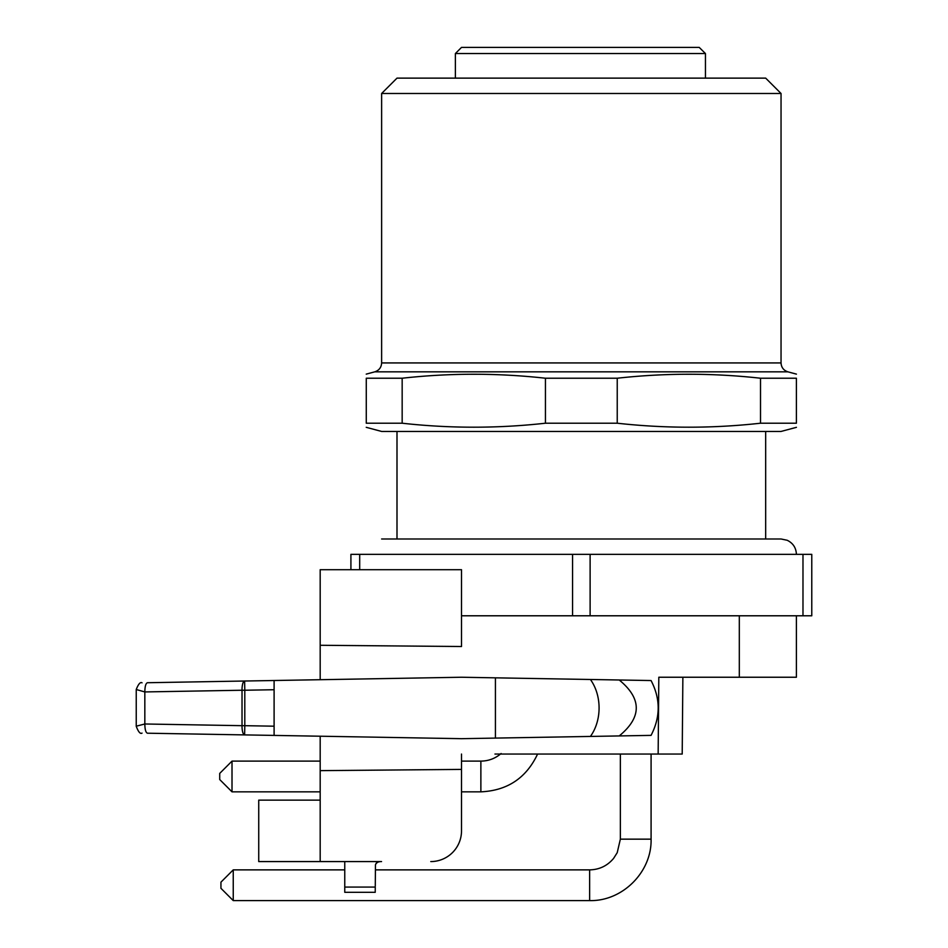 <?xml version="1.0" encoding="UTF-8"?>
<svg xmlns="http://www.w3.org/2000/svg" width="948" height="948" viewBox="0 0 948 948"><rect width="100%" height="100%" fill="white"/><g stroke="black" fill="none" stroke-linecap="round" stroke-linejoin="round"><path stroke-width="1.42" d="M765.676 538.985L765.676 431.447M572.556 615.785L572.556 554.343L802.98 554.343L802.98 615.785L461.51 615.785M802.98 615.785L811.772 615.785L811.772 554.343L802.98 554.343M350.914 569.701L350.914 554.343L359.695 554.343L359.695 569.701M572.556 554.343L359.695 554.343M590.118 615.785L590.118 554.343M220.943 888.312L220.943 882.161L233.244 869.873L233.244 900.6L220.943 888.312M219.723 779.552L219.723 773.402L232.011 761.114L232.011 791.841L219.723 779.552M495.425 738.089L495.425 677.832L461.51 677.239L274.102 680.51L274.102 689.729L244.797 690.239L244.631 681.02L274.102 680.51L274.102 735.411L244.631 734.901L244.797 725.682L274.102 726.192L274.102 735.411L461.51 738.682L619.222 735.932C641.938 717.28 641.938 698.64 619.222 679.989L651.051 680.545C660.566 698.771 660.566 717.044 651.051 735.375L619.222 735.932M242.024 690.239A9.219 2.773 -91 0 1 244.631 681.02L147.438 682.726C145.779 683.33 144.914 686.399 144.831 691.933L136.239 689.516L136.239 726.192L144.831 723.988L242.024 725.682L242.024 690.239L144.831 691.933L144.831 723.988C144.914 729.522 145.779 732.591 147.438 733.207L244.631 734.901A9.219 2.773 -89 0 1 242.024 725.682L244.797 725.682L244.797 690.239L242.024 690.239M381.357 861.578C378.335 861.542 376.368 862.609 375.455 864.789L376.261 863.107M376.901 862.621L377.648 862.253M375.455 864.86L375.278 886.155M375.42 869.873L589.632 869.873L589.632 900.6C622.481 901.441 651.928 871.982 651.086 839.158L620.359 839.158L617.219 852.667L613.617 858.367C607.36 865.832 599.373 869.672 589.632 869.873L375.42 869.873L375.455 864.789M344.764 887.079L375.266 887.079L375.218 892.305L344.764 892.305L344.764 861.578M148.196 733.219L244.631 734.901M381.546 861.578L258.733 861.578L258.733 800.136L320.187 800.136M148.196 682.702L147.438 682.726M494.963 754.051L682.205 754.051L682.868 677.239M430.795 861.578A30.727 30.727 0 0 0 461.51 830.863L461.51 754.051M320.187 861.578L320.187 770.641L461.51 769.409M495.425 677.832L619.222 679.989M461.51 569.701L320.187 569.701L320.187 645.28L461.51 646.512L461.51 569.701M320.187 645.28L320.187 679.704M320.187 736.217L320.187 770.641M796.403 615.785L796.403 677.239L658.813 677.239L658.149 754.051M739.31 615.785L739.31 677.239M796.403 423.211L760.509 423.211C712.754 428.52 664.986 428.52 617.231 423.211L545.444 423.211C497.688 428.52 449.921 428.52 402.165 423.211L366.272 423.211L366.272 378.228L402.165 378.228C449.921 372.931 497.688 372.931 545.444 378.228L617.231 378.228C664.986 372.931 712.754 372.931 760.509 378.228L796.403 378.228L796.403 423.211C796.403 428.52 796.403 428.52 796.403 423.211M760.509 378.228L760.509 423.211M617.231 423.211L617.231 378.228M545.444 378.228L545.444 423.211M402.165 423.211L402.165 378.228M366.272 378.228C366.272 372.931 366.272 372.931 366.272 378.228M366.236 427.323L381.629 431.447L781.045 431.447L796.439 427.323M408.387 93.485L381.629 93.485L381.629 362.93L781.045 362.93L781.045 93.485L408.387 93.485M781.045 93.485L765.676 78.127L396.999 78.127L381.629 93.485M455.372 53.55L461.51 47.4L699.221 47.4L705.454 53.55L455.372 53.55L455.372 78.127M705.454 78.127L705.454 53.55L699.221 47.4M461.51 791.841L480.873 791.841L480.873 761.114L461.51 761.114L480.873 761.114C488.54 761.031 495.283 758.495 501.101 753.518M590.414 736.43A41.475 31.77 -90 0 0 590.414 679.491M796.439 374.128L787.871 371.829L374.804 371.829L366.236 374.128M396.999 538.985L396.999 431.447M796.403 554.343C796.119 547.826 793.049 543.133 787.196 540.265L781.045 538.985L381.629 538.985M142.046 733.112C140.257 734.19 138.325 731.903 136.239 726.239L136.239 726.405M344.764 869.873L233.244 869.873L344.764 869.873M589.632 900.6L233.244 900.6L589.632 900.6C622.481 901.441 651.928 871.982 651.086 839.158L651.086 754.051M320.187 761.114L232.011 761.114L320.187 761.114M320.187 791.841L232.011 791.841M136.239 689.48C138.384 684.029 140.328 681.802 142.046 682.809M620.359 839.158L620.359 754.051M480.873 791.841C507.37 790.632 526.27 778.035 537.587 754.051C526.27 778.035 507.37 790.632 480.873 791.841M787.871 371.829C783.593 370.395 781.318 367.433 781.045 362.93M374.804 371.829C379.082 370.395 381.357 367.433 381.629 362.93"/></g></svg>
